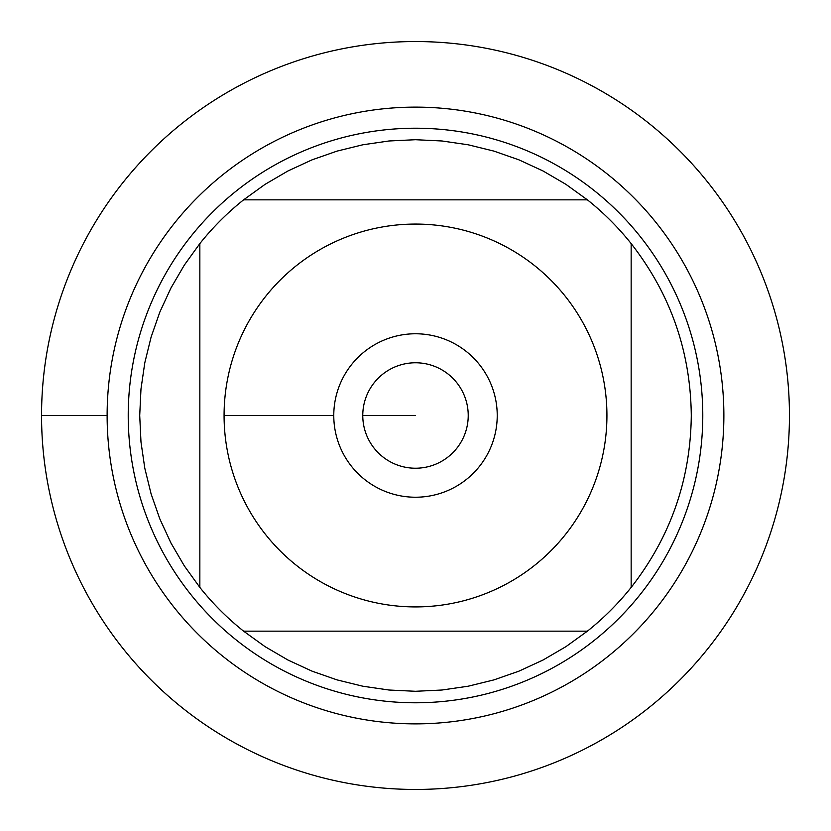 <?xml version="1.0" encoding="UTF-8"?>
<svg xmlns="http://www.w3.org/2000/svg" width="831" height="831" viewBox="0 0 831 831"><rect width="100%" height="100%" fill="white"/><g stroke="black" fill="none" stroke-linecap="round" stroke-linejoin="round"><path stroke-width="1.25" d="M41.55 415.5A373.95 373.95 0 0 1 602.475 91.649A373.95 373.95 0 0 1 602.475 739.351A373.95 373.95 0 0 1 41.55 415.5L107.126 415.5A308.374 308.374 0 0 1 569.682 148.437A308.374 308.374 0 0 1 569.682 682.563A308.374 308.374 0 0 1 107.126 415.5M128.223 415.5A287.277 287.277 0 0 1 559.138 166.709A287.277 287.277 0 0 1 559.138 664.291A287.277 287.277 0 0 1 128.223 415.5M362.773 415.5A52.727 52.727 0 0 0 441.863 461.163A52.727 52.727 0 0 0 441.863 369.837A52.727 52.727 0 0 0 362.773 415.5L415.5 415.5L362.773 415.5M333.771 415.5A81.729 81.729 0 0 1 456.364 344.72A81.729 81.729 0 0 1 456.364 486.28A81.729 81.729 0 0 1 333.771 415.5L224.069 415.5L333.771 415.5M606.931 415.5A191.431 191.431 0 0 0 352.292 234.809A191.431 191.431 0 0 0 265.816 534.821A191.431 191.431 0 0 0 606.931 415.5M587.413 199.845L565.921 184.337L543.027 170.968L518.97 159.853L493.946 151.107L468.206 144.791L441.978 140.979L415.5 139.712L389.022 140.979L362.794 144.791L337.054 151.107L312.03 159.853L287.973 170.968L265.079 184.337L243.587 199.845A275.788 275.788 0 0 0 199.845 243.587L184.337 265.079L170.968 287.973L159.853 312.03L151.107 337.054L144.791 362.794L140.979 389.022L139.712 415.5L140.979 441.978L144.791 468.206L151.107 493.946L159.853 518.97L170.968 543.027L184.337 565.921L199.845 587.413A275.788 275.788 0 0 0 243.587 631.155L265.079 646.663L287.973 660.032L312.03 671.147L337.054 679.893L362.794 686.209L389.022 690.021L415.5 691.288L441.978 690.021L468.206 686.209L493.946 679.893L518.97 671.147L543.027 660.032L565.921 646.663L587.413 631.155A275.788 275.788 0 0 0 631.155 587.413L631.155 243.587A275.788 275.788 0 0 0 587.413 199.845L243.587 199.845A275.788 275.788 0 0 0 199.845 243.587L199.845 587.413A275.788 275.788 0 0 0 243.587 631.155L587.413 631.155A275.788 275.788 0 0 0 631.155 587.413C670.555 536.878 690.603 479.58 691.288 415.5C690.603 351.42 670.555 294.122 631.155 243.587A275.788 275.788 0 0 0 587.413 199.845M789.45 415.5A373.95 373.95 0 0 1 228.525 739.351A373.95 373.95 0 0 1 228.525 91.649A373.95 373.95 0 0 1 789.45 415.5"/></g></svg>
